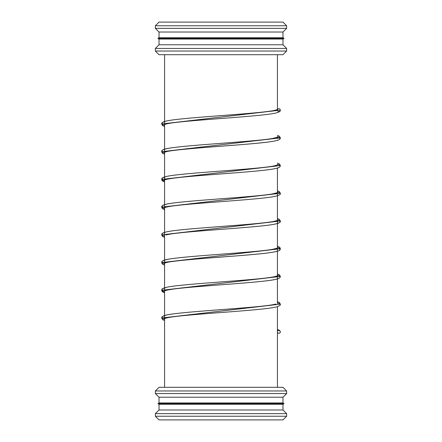 <?xml version="1.0" encoding="UTF-8"?>
<svg xmlns="http://www.w3.org/2000/svg" width="442" height="442" viewBox="0 0 442 442"><rect width="100%" height="100%" fill="white"/><g stroke="black" fill="none" stroke-linecap="round" stroke-linejoin="round"><path stroke-width="0.66" d="M155.363 416.242L159.026 419.9L282.974 419.9L286.637 416.242L286.637 413.635L155.363 413.635L155.363 416.242L286.637 416.242M155.363 413.635L159.026 409.977L282.974 409.977L286.637 413.635M159.026 404.242L282.974 404.242L284.084 403.601L157.916 403.601L159.026 404.242L159.026 409.977M157.916 403.601L159.026 402.96L282.974 402.96L284.084 403.601M159.026 402.96L159.026 397.225L282.974 397.225L286.637 393.568L286.637 390.96L155.363 390.96L155.363 393.568L286.637 393.568M155.363 390.96L159.026 387.303L282.974 387.303L286.637 390.96M155.363 51.04L159.021 54.697L282.979 54.697L286.637 51.04L286.637 48.432L155.363 48.432L155.363 51.04L286.637 51.04M155.363 48.432L159.026 44.775L282.974 44.775L286.637 48.432M159.026 39.04L282.974 39.04L284.084 38.399L157.916 38.399L159.026 39.04L159.026 44.775M157.916 38.399L159.026 37.758L282.974 37.758L284.084 38.399M159.026 37.758L159.026 32.023L282.974 32.023L286.637 28.365L286.637 25.758L155.363 25.758L155.363 28.365L286.637 28.365M155.363 25.758L159.026 22.1L282.974 22.1L286.637 25.758M277.432 110.13A1.442 1.442 0 0 0 278.874 111.572A1.442 1.442 0 0 0 279.195 108.726A1.442 1.442 0 0 0 277.576 109.505M280.316 331.87A1.442 1.442 0 0 0 278.874 330.428A1.442 1.442 0 0 0 277.432 331.865A1.442 1.442 0 0 0 278.874 333.312A1.442 1.442 0 0 0 280.316 331.87L279.51 330.329L277.432 329.378M164.291 124.688L166.015 124.075C178.264 120.528 257.227 116.903 274.714 113.279C282.245 111.588 279.714 110.301 280.316 110.13L161.689 123.987L164.568 125.373M277.432 136.468L280.316 137.854L161.684 151.705L164.568 153.087M277.432 164.181L280.311 165.568L161.684 179.43L164.568 180.806M277.432 191.9L280.316 193.281L161.689 207.143L164.568 208.525M277.432 219.619L280.322 221L161.689 234.857L164.568 236.243M277.432 247.338L280.316 248.724L161.684 262.57L164.568 263.957M277.432 275.051L280.311 276.432L161.684 290.295L164.568 291.676M277.432 302.77L280.316 304.146L161.689 318.013L164.568 319.389M277.432 330.489L278.09 330.66M282.974 409.977L282.974 404.242M282.974 402.96L282.974 397.225M159.026 397.225L155.363 393.568M277.432 387.303L277.432 306.649L277.432 387.303M277.432 303.599L277.432 168.059L277.432 303.599M277.432 109.572L277.432 54.697L277.432 109.572M164.568 387.303L164.568 54.697L164.568 387.303M282.974 44.775L282.974 39.04M282.974 37.758L282.974 32.023M159.026 32.023L155.363 28.365M277.709 109.434L275.598 110.141C262.603 113.605 187.016 117.136 168.231 120.666C161.916 121.832 161.678 122.959 161.689 123.987L162.601 125.611L164.568 126.484L162.385 125.44L161.689 123.987L162.523 122.417L165.717 121.185C179.562 117.533 258.316 113.953 274.581 110.373L277.703 109.434M277.709 138.55L277.709 137.153L275.985 137.766C263.808 141.302 185.176 144.915 167.435 148.529C160.081 150.252 162.396 150.827 161.684 151.705L162.59 153.324L164.568 154.203L162.374 153.153L161.684 151.705C161.507 151.109 162.092 150.413 163.441 149.617C170.568 145.7 251.564 142.18 272.72 138.44L277.709 137.153L277.709 138.55L277.432 138.407M280.316 137.854L279.41 139.473C276.173 141.716 258.924 143.236 235.807 145.081C203.193 147.484 165.347 150.462 164.28 152.413L166.048 151.783C177.855 148.363 252.266 144.849 272.714 141.357C280.283 140.053 280.3 138.893 280.316 137.854L279.482 136.28L277.432 135.351M164.286 180.132L166.065 179.496C177.933 176.076 252.354 172.557 272.742 169.071C280.294 167.767 280.283 166.617 280.311 165.568L279.548 164.048L277.432 163.07L279.615 164.109L280.311 165.568C280.294 166.905 278.985 167.833 276.372 168.352C264.023 171.684 197.541 174.922 173.369 178.214C167.778 179.027 164.75 179.667 164.286 180.132L164.286 180.126M277.698 164.872L275.979 165.485C263.752 169.021 185.132 172.64 167.407 176.253C160.103 177.966 162.391 178.551 161.684 179.43L161.882 180.248L164.568 181.916L162.579 181.043L161.684 179.43L162.518 177.861L166.623 176.413C182.319 172.844 258.797 169.314 274.615 165.8L277.698 164.877M164.291 178.728L164.568 178.872M164.291 207.845L166.043 207.221C178.408 203.668 257.382 200.044 274.769 196.419C279.123 195.425 280.974 194.375 280.316 193.281L279.482 191.712L277.432 190.789L279.41 191.657L280.316 193.276M277.703 192.585L275.957 193.209C264.217 196.607 190.447 200.11 169.601 203.58C161.595 204.933 161.739 206.099 161.689 207.143L162.595 208.768L164.568 209.635L162.38 208.596L161.689 207.143L162.452 205.629L165.093 204.497C177.076 200.889 252.901 197.408 272.753 193.872L277.703 192.585M277.432 221.558L277.72 221.707M277.709 220.304L275.963 220.923C263.719 224.459 185.071 228.078 167.402 231.691C160.12 233.387 162.391 233.984 161.689 234.857L162.601 236.481L164.568 237.354L162.385 236.31L161.689 234.857L162.523 233.288L165.717 232.056C179.568 228.403 258.327 224.823 274.587 221.243L277.709 220.304M280.322 221C280.316 222.332 278.99 223.265 276.344 223.79C263.205 227.321 189.314 230.763 169.479 234.232L166.026 234.94C178.297 231.393 257.288 227.768 274.736 224.144C279.129 223.138 280.99 222.088 280.322 221L279.488 219.436L277.432 218.508M277.432 246.222L279.405 247.095L280.112 247.901L280.316 248.719L279.41 250.343C276.173 252.586 258.924 254.106 235.807 255.946C203.193 258.349 165.347 261.332 164.28 263.283L166.048 262.653C177.855 259.233 252.266 255.719 272.714 252.227C280.283 250.923 280.3 249.763 280.316 248.724L279.482 247.15L277.432 246.222M277.709 248.023L275.985 248.636C263.808 252.172 185.176 255.785 167.435 259.399C160.081 261.123 162.396 261.697 161.684 262.57L162.59 264.194L164.568 265.067L162.374 264.023L161.684 262.57C161.507 261.979 162.092 261.283 163.441 260.487C170.568 256.57 251.564 253.051 272.72 249.31L277.709 248.023M164.291 261.874L164.568 262.023M277.432 273.941L279.615 274.979L280.311 276.432C280.294 277.775 278.985 278.703 276.372 279.217C264.023 282.554 197.541 285.792 173.369 289.079C167.778 289.897 164.75 290.538 164.286 291.002L166.065 290.366C177.933 286.946 252.354 283.427 272.742 279.941C280.294 278.637 280.283 277.488 280.311 276.432L279.548 274.918L277.432 273.941M277.698 275.742L275.979 276.355C263.752 279.891 185.132 283.51 167.407 287.123C160.103 288.836 162.391 289.422 161.684 290.295L161.882 291.118L164.568 292.786L162.579 291.908L161.684 290.295L162.518 288.731L166.623 287.283C182.319 283.714 258.797 280.184 274.615 276.67L277.698 275.747M277.432 301.659L279.41 302.527L280.316 304.146L279.482 302.582L277.432 301.659M161.689 318.013L162.452 316.5L165.093 315.367C177.076 311.759 252.901 308.278 272.753 304.742L275.957 304.079C264.217 307.477 190.447 310.98 169.601 314.45C161.595 315.803 161.739 316.964 161.689 318.013L162.595 319.638L164.568 320.505M164.568 317.461L164.297 317.317L164.291 318.71L167.098 317.837C183.076 314.163 265.067 310.516 277.095 306.748C279.753 305.759 280.825 304.892 280.316 304.146"/></g></svg>
